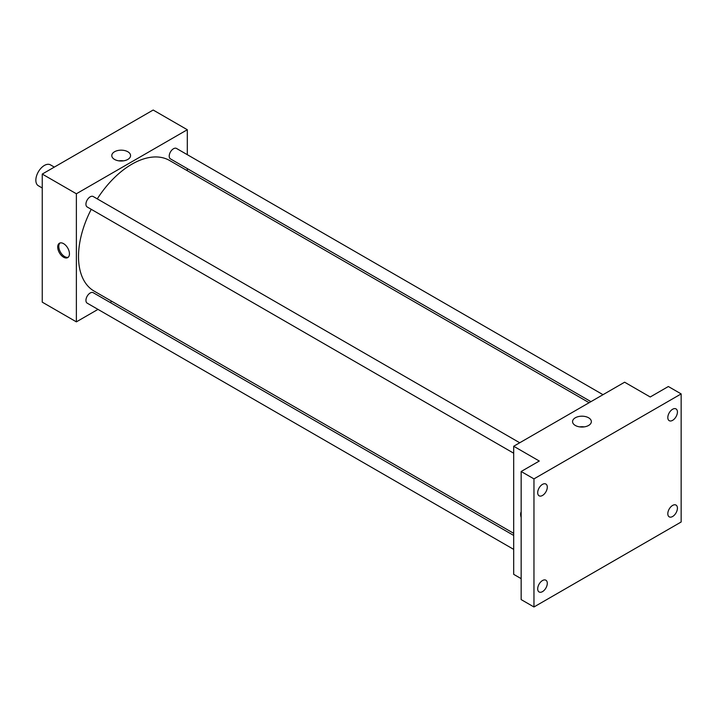 <?xml version="1.0" encoding="UTF-8"?>
<svg xmlns="http://www.w3.org/2000/svg" width="717" height="717" viewBox="0 0 717 717"><rect width="100%" height="100%" fill="white"/><g stroke="black" fill="none" stroke-linecap="round" stroke-linejoin="round"><path stroke-width="1.08" d="M54.313 167.097L50.414 164.847A12.064 6.964 120 0 0 41.12 168.083A12.064 6.964 120 0 0 35.85 180.227A12.064 6.964 120 0 0 38.351 185.748L42.249 187.997M97.996 309.385L76.378 321.861L42.249 302.153L42.249 174.07L153.178 110.024L187.307 129.732L187.307 154.684M111.888 301.364L110.059 302.413M91.238 209.319A75.419 43.549 120 0 0 78.511 256.587A75.419 43.549 120 0 0 94.133 291.111L513.695 533.34M589.114 402.703L169.553 160.474A75.419 43.549 120 0 0 97.27 198.869M187.307 168.62L187.307 170.727M76.378 321.861L76.378 193.769L187.307 129.732M603.006 394.682L176.499 148.446A6.032 3.486 120 0 0 171.856 150.059A6.032 3.486 120 0 0 169.221 156.136A6.032 3.486 120 0 0 170.467 158.896L590.942 401.654M513.695 535.447L93.219 292.688A6.032 3.486 120 0 0 88.567 294.311A6.032 3.486 120 0 0 85.941 300.378A6.032 3.486 120 0 0 87.187 303.148L513.695 549.383M513.695 453.216L87.187 206.98A6.032 3.486 -60 0 1 87.187 200.007A6.032 3.486 -60 0 1 93.219 196.53L519.726 442.765M76.378 193.769L42.249 174.07M114.541 159.425A9.393 5.422 180 0 1 111.789 155.589A9.393 5.422 180 0 1 121.182 150.167A9.393 5.422 180 0 1 130.575 155.589A9.393 5.422 180 0 1 124.776 160.599A9.393 5.422 180 0 1 114.541 159.425M69.45 253.818A8.299 4.786 60 0 1 67.73 257.609A8.299 4.786 60 0 1 59.43 252.823A8.299 4.786 60 0 1 59.43 243.242A8.299 4.786 60 0 1 65.83 245.465A8.299 4.786 60 0 1 69.45 253.818M68.232 257.242A8.299 4.786 60 0 1 60.506 252.205A8.299 4.786 60 0 1 60.004 242.991M118.905 160.85A9.393 5.422 180 0 1 123.458 160.85M521.16 578.646L513.695 574.344L513.695 446.252L624.624 382.206L650.22 396.985L668.352 386.517L681.15 393.911L681.15 521.994L533.959 606.976L521.16 599.591L521.16 471.499L539.292 461.031L513.695 446.252M533.959 606.976L533.959 478.884L521.16 471.499M533.959 478.884L681.15 393.911M575.312 425.45A9.393 5.422 180 0 1 572.56 421.623A9.393 5.422 180 0 1 581.953 416.192A9.393 5.422 180 0 1 591.346 421.623A9.393 5.422 180 0 1 585.547 426.633A9.393 5.422 180 0 1 575.312 425.45M521.16 517.432A8.299 4.786 60 0 1 521.16 511.786M579.677 426.884A9.393 5.422 180 0 1 584.23 426.884M672.618 420.341A6.785 3.917 -60 0 1 669.221 420.673A6.785 3.917 -60 0 1 668.181 415.233A6.785 3.917 -60 0 1 672.618 409.255A6.785 3.917 -60 0 1 676.014 408.914A6.785 3.917 -60 0 1 677.054 414.354A6.785 3.917 -60 0 1 672.618 420.341M542.491 495.465A6.785 3.917 -60 0 1 539.094 495.806A6.785 3.917 -60 0 1 538.055 490.365A6.785 3.917 -60 0 1 542.491 484.378A6.785 3.917 -60 0 1 545.888 484.047A6.785 3.917 -60 0 1 546.928 489.487A6.785 3.917 -60 0 1 542.491 495.465M542.491 591.633A6.785 3.917 -60 0 1 539.094 591.964A6.785 3.917 -60 0 1 538.055 586.524A6.785 3.917 -60 0 1 542.491 580.546A6.785 3.917 -60 0 1 545.888 580.214A6.785 3.917 -60 0 1 546.928 585.646A6.785 3.917 -60 0 1 542.491 591.633M672.618 516.5A6.785 3.917 -60 0 1 669.221 516.84A6.785 3.917 -60 0 1 668.181 511.4A6.785 3.917 -60 0 1 672.618 505.422A6.785 3.917 -60 0 1 676.014 505.082A6.785 3.917 -60 0 1 677.054 510.522A6.785 3.917 -60 0 1 672.618 516.5"/></g></svg>
